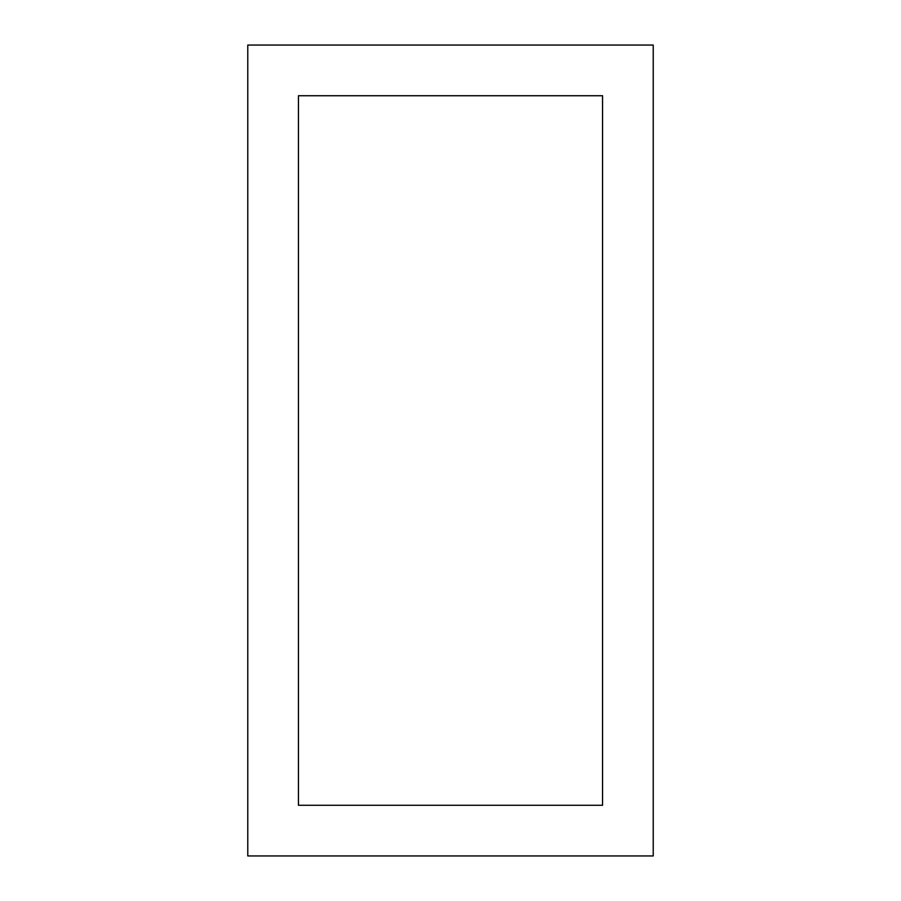 <?xml version="1.0" encoding="UTF-8"?>
<svg xmlns="http://www.w3.org/2000/svg" width="901" height="901" viewBox="0 0 901 901"><rect width="100%" height="100%" fill="white"/><g stroke="black" fill="none" stroke-linecap="round" stroke-linejoin="round"><path stroke-width="1.35" d="M247.775 45.05L247.775 855.95L653.225 855.95L653.225 45.05L247.775 45.05M298.456 95.731L298.456 805.269L602.544 805.269L602.544 95.731L298.456 95.731"/></g></svg>
